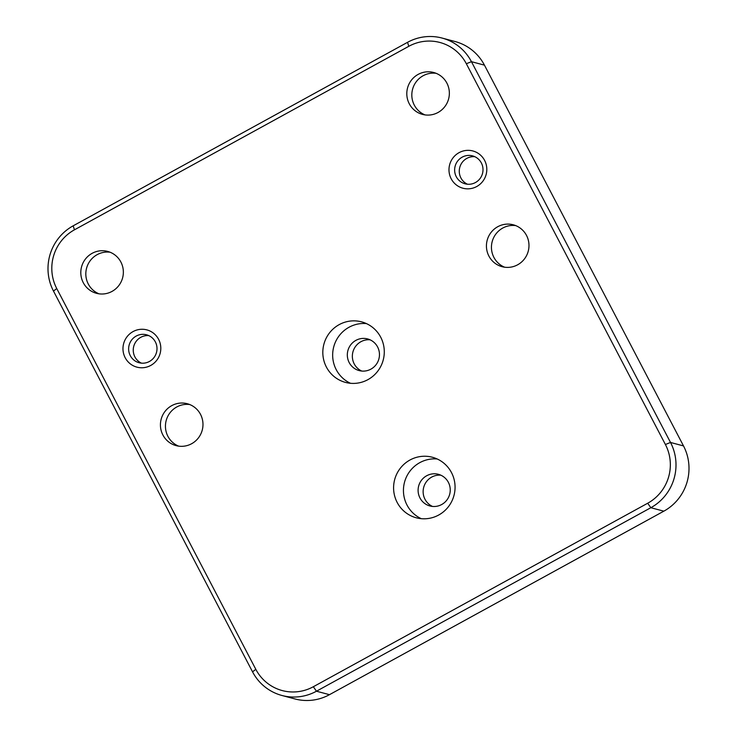 <?xml version="1.0" encoding="UTF-8"?>
<svg xmlns="http://www.w3.org/2000/svg" width="737" height="737" viewBox="0 0 737 737"><rect width="100%" height="100%" fill="white"/><g stroke="black" fill="none" stroke-linecap="round" stroke-linejoin="round"><path stroke-width="1.11" d="M158.612 339.342A19.273 18.886 104.9 0 1 150.735 365.441A19.273 18.886 104.9 0 1 125.17 357.694A19.273 18.886 104.9 0 1 133.038 331.595A19.273 18.886 104.9 0 1 158.612 339.342M130.283 355.649A14.454 14.169 -75.1 0 0 153.895 357.675A14.454 14.169 -75.1 0 0 146.543 334.801A14.454 14.169 -75.1 0 0 130.283 355.649M484.614 160.417A19.273 18.886 104.9 0 1 476.747 186.516A19.273 18.886 104.9 0 1 451.182 178.769A19.273 18.886 104.9 0 1 459.05 152.67A19.273 18.886 104.9 0 1 484.614 160.417M456.286 176.723A14.454 14.169 -75.1 0 0 479.898 178.75A14.454 14.169 -75.1 0 0 472.546 155.875A14.454 14.169 -75.1 0 0 456.286 176.723M467.479 184.232A14.454 14.169 104.9 0 1 474.812 156.695M141.467 363.157A14.454 14.169 104.9 0 1 148.81 335.621M326.39 367.044A31.323 30.696 -75.1 0 0 345.487 382.402A31.323 30.696 -75.1 0 0 377.556 371.43A31.323 30.696 -75.1 0 0 380.716 337.224A31.323 30.696 -75.1 0 0 361.618 321.866A31.323 30.696 -75.1 0 0 329.55 332.838A31.323 30.696 -75.1 0 0 326.39 367.044M366.427 323.598A31.323 30.696 -75.1 0 0 337.878 337.583A31.323 30.696 -75.1 0 0 336.229 369.67A31.323 30.696 -75.1 0 0 350.517 383.295M349.181 362.558A16.389 16.057 -75.1 0 0 375.944 364.852A16.389 16.057 -75.1 0 0 367.616 338.928A16.389 16.057 -75.1 0 0 349.181 362.558M370.066 339.803A16.389 16.057 -75.1 0 0 361.738 371.052M397.16 502.431A31.323 30.696 -75.1 0 0 416.267 517.789A31.323 30.696 -75.1 0 0 448.336 506.816A31.323 30.696 -75.1 0 0 451.495 472.61A31.323 30.696 -75.1 0 0 432.398 457.253A31.323 30.696 -75.1 0 0 400.329 468.225A31.323 30.696 -75.1 0 0 397.16 502.431M437.207 458.985A31.323 30.696 -75.1 0 0 408.657 472.97A31.323 30.696 -75.1 0 0 407.008 505.057A31.323 30.696 -75.1 0 0 421.297 518.682M419.961 497.945A16.389 16.057 -75.1 0 0 446.723 500.239A16.389 16.057 -75.1 0 0 438.386 474.315A16.389 16.057 -75.1 0 0 419.961 497.945M440.846 475.19A16.389 16.057 -75.1 0 0 432.518 506.439M425.046 114.908A21.686 21.253 104.9 0 1 436.129 73.313M446.889 83.124A21.686 21.253 104.9 0 1 422.504 114.401A21.686 21.253 104.9 0 1 411.467 80.084A21.686 21.253 104.9 0 1 446.889 83.124M504.67 267.218A21.686 21.253 104.9 0 1 515.762 225.623M526.513 235.425A21.686 21.253 104.9 0 1 502.127 266.702A21.686 21.253 104.9 0 1 491.091 232.395A21.686 21.253 104.9 0 1 526.513 235.425M99.044 293.833A21.686 21.253 104.9 0 1 110.126 252.238M120.886 262.04A21.686 21.253 104.9 0 1 96.492 293.317A21.686 21.253 104.9 0 1 85.464 259.009A21.686 21.253 104.9 0 1 120.886 262.04M178.667 446.143A21.686 21.253 104.9 0 1 189.75 404.549M200.51 414.351A21.686 21.253 104.9 0 1 176.115 445.627A21.686 21.253 104.9 0 1 165.088 411.32A21.686 21.253 104.9 0 1 200.51 414.351M281.939 695.479L294.938 698.943A48.191 47.223 -75.1 0 0 329.467 694.678L663.834 511.174A48.191 47.223 -75.1 0 0 683.512 445.922L484.449 65.151L471.45 61.687L670.513 442.458A48.191 47.223 104.9 0 1 650.835 507.71L316.468 691.214A48.191 47.223 104.9 0 1 281.939 695.479A48.191 47.223 104.9 0 1 252.551 671.849L53.488 291.078A48.191 47.223 104.9 0 1 73.166 225.826L407.533 42.322A48.191 47.223 104.9 0 1 442.062 38.057A48.191 47.223 104.9 0 1 471.45 61.687L466.337 63.732A43.372 42.497 -75.1 0 0 408.814 46.302L74.455 229.815A43.372 42.497 -75.1 0 0 56.74 288.536L255.803 669.307A43.372 42.497 -75.1 0 0 313.326 686.737L647.694 503.233A43.372 42.497 -75.1 0 0 665.4 444.503L466.337 63.732M484.449 65.151A48.191 47.223 -75.1 0 0 455.061 41.521L442.062 38.057M665.4 444.503L670.513 442.458L683.512 445.922M663.834 511.174L650.835 507.71L647.694 503.233M313.326 686.737L316.468 691.214L329.467 694.678M74.455 229.815L73.166 225.826M407.533 42.322L408.814 46.302M56.74 288.536L53.488 291.078M255.803 669.307L252.551 671.849"/></g></svg>
